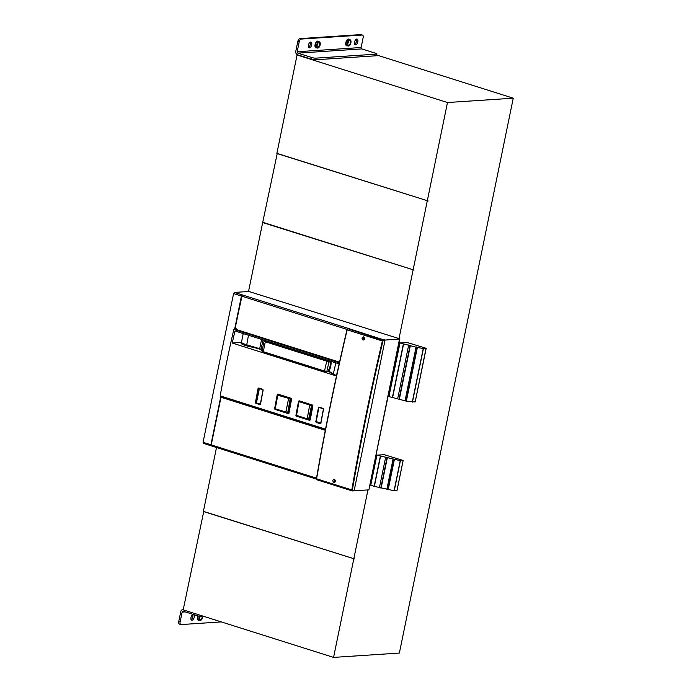 <?xml version="1.0" encoding="UTF-8"?>
<svg xmlns="http://www.w3.org/2000/svg" width="692" height="692" viewBox="0 0 692 692"><rect width="100%" height="100%" fill="white"/><g stroke="black" fill="none" stroke-linecap="round" stroke-linejoin="round"><path stroke-width="1.04" d="M380.332 456.227L374.156 486.32L370.748 485.248L376.924 455.146L400.244 460.656L394.068 490.758L396.974 490.585L403.168 460.474L384.155 454.67L376.924 455.146M374.156 486.32L394.068 490.758M400.244 460.656L403.047 460.414M393.082 458.986L386.906 489.08M385.686 457.118L379.51 487.211M399.959 342.972L417.363 347.514L423.27 348.483L426.185 348.31L407.181 342.497L399.959 342.972L388.947 396.603L406.36 401.144L415.174 401.94L426.151 348.318M415.174 401.94L426.073 348.232M408.712 344.936L397.71 398.566M416.108 346.813L405.097 400.434M413.288 269.828L262.675 222.565L248.558 291.375L399.872 338.864L368.871 489.893L399.561 338.881M222.002 396.862L221.206 397.312L221.345 396.654M325.378 429.983L221.916 397.269M221.206 397.312L325.309 430.312M368.819 489.875L354.088 490.723M385.02 340.066L399.803 338.959M248.886 291.479L234.432 292.431L233.593 293.564L241.439 296.046L234.709 328.838M233.593 293.564L203.067 442.3L203.457 443.356L211.077 445.76M220.826 396.49L210.913 444.774A1.133 0.588 107.5 0 0 211.181 445.821L203.457 443.356M211.25 444.8L221.025 396.551M234.925 328.83L242.148 295.302M220.999 397.329L211.233 444.878A1.133 0.588 107.5 0 0 211.51 445.925A1.133 0.588 107.5 0 0 211.622 445.933L316.391 479.063M352.41 490.913L354.174 490.542L385.02 340.274L348.967 328.674M242.217 295.233L242.278 294.913A1.133 0.588 107.5 0 0 241.439 296.046M234.432 292.431L242.607 295.017A1.133 0.588 107.5 0 0 241.767 296.15L235.055 328.821M211.129 444.766L211.198 445.363M348.993 328.536L348.69 328.553A1.133 0.588 -72.5 0 0 348.361 328.717M264.474 340.308L265.693 341.199L265.278 341.744L264.05 341.173L262.078 351.112L262.519 351.761L324.591 371.552M330.949 360.93C331.39 364.528 330.69 367.962 328.838 371.241L324.505 371.042L326.243 371.838A0.571 0.476 -93.8 0 0 326.814 371.44L329.046 361.57L328.691 360.878L327.152 360.627L326.736 361.172L329.807 361.527A0.571 0.476 -93.8 0 0 329.582 360.895M330.715 361.25L329.807 361.527C330.767 364.701 330.093 367.98 327.783 371.37L327.212 371.777L327.783 371.37M263.496 352.237L263.306 351.692L324.505 371.042L326.736 361.172L265.278 341.744L263.306 351.692L262.078 351.112L262.519 351.761M328.838 371.241L327.359 371.794L324.643 371.578L263.444 352.237L262.138 351.493L261.135 349.728A0.571 0.554 150.5 0 1 261.074 349.348L263.029 339.85M288.867 413.012A22.672 3.841 -168.4 0 1 288.218 412.986L285.848 411.956L288.72 398.03L285.917 411.982L287.664 412.951L290.207 398.704L287.682 412.951M291.496 398.774A22.672 3.841 -168.4 0 1 290.752 398.739L288.218 412.986L290.752 398.739L278.374 394.76L277.803 395.167L275.304 408.297L275.701 408.972L285.943 412.207M279.11 394.717L277.881 395.253L288.417 398.298M289.766 398.895L288.495 398.324M310.154 419.741A22.672 3.841 -168.4 0 1 309.497 419.715L312.04 405.469L309.497 419.715L308.952 419.681M312.784 405.503A22.672 3.841 -168.4 0 1 312.04 405.469L309.696 405.028L307.205 418.712L308.822 419.629M299.93 401.299L298.987 401.637L296.496 415.555L308.883 419.663M296.427 415.304L308.615 419.335L311.53 405.434L308.969 419.689M310.985 405.192L309.765 405.045L311.089 405.633M333.803 482.419C332.333 480.897 332.506 479.893 334.322 479.418C335.793 480.931 335.62 481.935 333.803 482.419L334.21 482.471M363.257 336.866L363.672 336.918C365.073 338.44 364.84 339.443 362.954 339.936L363.369 339.98M363.672 336.918C361.786 337.402 361.553 338.405 362.954 339.936M364.632 338.552L363.611 338.232A1.272 1.073 -93.8 0 0 364.26 339.495M363.611 338.232L363.525 338.146A1.557 1.306 -93.8 0 0 364.139 339.625M364.156 337.212A1.272 1.073 86.2 0 0 363.698 337.791L363.62 337.705A1.557 1.306 86.2 0 1 364.009 337.09M363.698 337.791L364.606 338.077M364.632 338.44L363.681 338.137M334.85 479.738A1.272 1.073 -93.8 0 0 334.452 480.283L334.366 480.196A1.557 1.306 -93.8 0 1 334.72 479.625M335.04 482.004A1.272 1.073 86.2 0 1 334.357 480.724L334.279 480.637A1.557 1.306 86.2 0 0 334.919 482.142M335.361 481.035L334.357 480.724M334.452 480.283L335.309 480.559M335.361 480.923L334.435 480.629M242.537 343.656L242.425 344.244A9.922 1.678 -168.4 0 0 242.269 344.253M254.656 347.678L250.245 346.753A9.922 1.678 -168.4 0 1 241.136 343.163A9.922 1.678 -168.4 0 1 241.586 342.8M323.199 408.427L323.562 409.119A718.504 371.128 107.5 0 0 320.889 423.331L320.327 423.738L316.166 422.414L315.803 421.722A718.504 371.128 -72.5 0 1 318.467 407.51L319.038 407.104L323.199 408.427L323.562 409.119M323.484 409.024A718.218 370.981 107.5 0 0 320.82 423.236L316.192 421.774A718.218 370.981 -72.5 0 1 318.856 407.562L318.467 407.51M319.064 407.354L323.432 409.05L320.673 423.426M317.074 421.713L315.803 421.722M260.356 404.24A55.265 9.351 -168.4 0 1 256.429 402.995L259.465 388.221M262.813 389.328L263.168 390.02A718.504 371.128 107.5 0 0 260.503 404.24L259.941 404.638L255.78 403.324L255.417 402.632A718.504 371.128 -72.5 0 1 258.081 388.411L258.652 388.013L262.813 389.328L263.168 390.02M263.098 389.933A718.218 370.981 107.5 0 0 260.426 404.145L255.798 402.683A718.218 370.981 -72.5 0 1 258.471 388.471L258.081 388.411M258.678 388.264L263.047 389.951L260.278 404.336M256.265 402.649L255.417 402.632M310.25 419.966L309.687 420.373L296.262 416.126L295.899 415.434A718.504 371.128 -72.5 0 1 298.572 401.213L299.143 400.815L312.559 405.062L312.914 405.754A718.504 371.128 -72.5 0 0 310.25 419.966L297.223 415.78M296.435 415.477L296.288 415.485A718.218 370.981 -72.5 0 1 298.961 401.273L298.572 401.213M299.238 401.075L312.836 405.659M312.827 405.72A718.218 370.981 -72.5 0 0 310.172 419.871L310.025 420.061M296.262 416.126L295.899 415.434M291.626 399.024L291.271 398.332L277.855 394.085L277.284 394.483A718.504 371.128 107.5 0 0 274.62 408.704L274.983 409.396L288.4 413.634L288.962 413.236A718.504 371.128 -72.5 0 1 291.626 399.024L291.375 398.583M277.855 394.085L277.674 394.544A718.218 370.981 107.5 0 0 275.001 408.756L288.884 413.141A718.218 370.981 -72.5 0 1 291.557 398.929M291.315 398.566L277.284 394.483M288.737 413.332L291.341 398.583L277.881 394.336M274.62 408.704L275.381 408.73M241.465 342.419L232.235 343.033A718.504 371.128 -72.5 0 1 234.96 330.975L338.907 363.836M232.235 343.033L336.191 375.894M236.257 328.743L233.835 329.409L339.391 362.79M220.341 396.334L325.456 429.568L220.194 395.841A718.504 371.128 -72.5 0 1 233.835 329.409M203.154 616.165L201.035 616.304L201.19 615.543M185.205 611.884L182.152 612.083A1.133 0.952 -93.8 0 1 183.302 611.287L197.185 615.672A2.837 0.476 11.6 0 0 201.035 616.304M183.242 609.557A2.837 2.379 -93.8 0 0 182.896 609.548A2.837 2.379 -93.8 0 0 180.768 611.65L178.744 621.494A2.837 1.462 107.5 0 0 179.427 624.097L180.811 624.539A2.837 1.462 107.5 0 0 181.105 624.573L221.336 621.909M182.152 612.083L180.128 621.935A2.837 1.462 107.5 0 0 180.811 624.539M199.53 616.2A3.261 1.687 107.5 0 0 199.14 617.428A3.261 1.687 107.5 0 0 199.919 620.421A3.261 1.687 107.5 0 0 202.669 617.195A3.261 1.687 107.5 0 0 202.782 616.183M200.023 616.261A2.353 1.22 107.5 0 0 199.625 617.402A2.353 1.22 107.5 0 0 200.196 619.565A2.353 1.22 107.5 0 0 202.185 617.229A2.353 1.22 107.5 0 0 202.254 616.226M192.696 614.617A2.976 1.54 -72.5 0 1 192.826 616.788A2.976 1.54 -72.5 0 1 191.113 619.608M193.613 614.539A2.976 1.54 -72.5 0 1 194.21 617.229A2.976 1.54 -72.5 0 1 191.701 620.17A2.976 1.54 -72.5 0 1 190.983 617.437A2.976 1.54 -72.5 0 1 193.371 614.47M376.474 54.132A2.837 0.476 11.6 0 0 376.941 53.967A2.837 0.476 11.6 0 0 375.695 53.301L361.821 48.907L297.871 53.128L311.755 57.523A2.837 0.476 11.6 0 0 315.604 58.154L376.474 54.132L376.137 55.775A2.837 0.476 11.6 0 0 376.604 55.611L376.941 53.967M376.137 55.775L315.275 59.797L315.604 58.154M299.195 41.892A2.837 1.462 -72.5 0 1 301.297 39.055L362.158 35.041A2.837 1.462 -72.5 0 1 362.452 35.076A2.837 1.462 -72.5 0 1 363.136 37.671L361.12 47.523L297.171 51.744L299.195 41.892L297.811 41.459L295.787 51.303A2.837 2.379 -93.8 0 0 297.534 54.772L311.417 59.166A2.837 0.476 11.6 0 0 315.275 59.797M361.12 47.523A1.133 0.952 -93.8 0 0 361.821 48.907M297.171 51.744A1.133 0.952 -93.8 0 0 297.871 53.128M297.811 41.459A2.837 1.462 -72.5 0 1 299.904 38.622L360.774 34.6A2.837 1.462 -72.5 0 1 361.068 34.635L362.452 35.076M347.367 43.025A3.261 1.687 107.5 0 0 348.154 46.018A3.261 1.687 107.5 0 0 350.905 42.792A3.261 1.687 107.5 0 0 350.117 39.799A3.261 1.687 107.5 0 0 347.367 43.025M347.86 42.991A2.353 1.22 107.5 0 0 348.431 45.153A2.353 1.22 107.5 0 0 350.42 42.826A2.353 1.22 107.5 0 0 349.849 40.664A2.353 1.22 107.5 0 0 347.86 42.991M316.625 45.058A3.261 1.687 107.5 0 0 317.412 48.042A3.261 1.687 107.5 0 0 320.162 44.824A3.261 1.687 107.5 0 0 319.375 41.831A3.261 1.687 107.5 0 0 316.625 45.058M317.118 45.023A2.353 1.22 107.5 0 0 317.689 47.186A2.353 1.22 107.5 0 0 319.678 44.85A2.353 1.22 107.5 0 0 319.107 42.688A2.353 1.22 107.5 0 0 317.118 45.023M310.189 42.238A2.976 1.54 -72.5 0 1 310.319 44.409A2.976 1.54 -72.5 0 1 308.606 47.238M356.302 39.193A2.976 1.54 -72.5 0 1 356.432 41.364A2.976 1.54 -72.5 0 1 354.719 44.193M308.476 45.058A2.976 1.54 -72.5 0 1 310.985 42.117A2.976 1.54 -72.5 0 1 311.703 44.85A2.976 1.54 -72.5 0 1 309.194 47.791A2.976 1.54 -72.5 0 1 308.476 45.058M354.589 42.013A2.976 1.54 -72.5 0 1 357.098 39.072A2.976 1.54 -72.5 0 1 357.816 41.805A2.976 1.54 -72.5 0 1 355.307 44.746A2.976 1.54 -72.5 0 1 354.589 42.013M203.751 511.466L183.181 609.851L333.57 657.4L399.362 653.058L513.256 98.186L376.725 55.023M413.998 270.053L262.735 222.288L277.241 153.451M427.82 200.853L276.887 153.339L297.076 54.979L447.473 102.528L427.284 200.896M354.33 558.868L203.396 511.353L216.51 447.499M413.072 270.114L398.947 338.924M368.871 489.893L367.902 489.936M367.945 489.953L353.794 558.902M354.685 558.98L203.37 511.492M333.57 657.4L353.768 559.041M428.175 200.965L276.861 153.477M427.249 201.026L413.124 269.837M263.444 222.513L262.675 222.565M513.256 98.186L447.473 102.528M298.001 54.919L297.076 54.979M403.159 460.491L396.974 490.585M403.125 460.491L396.948 490.593M400.417 460.673L394.241 490.766M394.336 459.696L388.16 489.789M394.042 459.609L387.866 489.711M394.025 459.6L387.849 489.694M387.278 458.035L381.102 488.137M386.992 457.957L380.808 488.059M386.966 457.948L380.79 488.042M380.539 456.279L374.363 486.372M403.358 344.045L392.355 397.675M403.566 344.097L392.563 397.727M399.007 399.405L410.019 345.784L398.981 399.396M410.304 345.862L399.301 399.483M406.066 401.057L417.077 347.436L406.04 401.049M417.363 347.514L406.36 401.144M423.27 348.483L412.259 402.104M423.443 348.491L412.441 402.121M211.233 444.878L316.503 478.163M203.067 442.3L210.913 444.774M241.767 296.15L347.09 329.453M242.607 295.017L348.69 328.553M265.693 341.199L327.152 360.627M329.392 360.835L328.691 360.878M263.358 339.954L264.05 341.173A0.571 0.554 150.5 0 1 264.707 340.724M261.118 349.702A3.399 0.58 11.6 0 0 259.855 349.218L246.655 345.282L248.489 335.257M259.76 349.192L246.655 345.282C240.176 342.964 242.269 343.431 241.482 342.168A10.198 1.73 11.6 0 0 246.542 344.772L259.69 348.699L261.602 339.4M241.923 342.834A9.636 1.635 11.6 0 0 246.603 345.256M262.078 351.112L261.074 349.348A2.837 0.476 11.6 0 0 259.69 348.699L261.169 349.78M324.505 371.042L324.695 371.587M277.795 395.218L275.347 408.28M275.425 408.375L275.701 408.972L285.848 411.956M299.195 401.343L309.904 404.733M298.987 401.637L309.696 405.028L307.231 418.945M316.564 479.219L316.469 478.752M351.986 490.853L316.988 479.79A1.133 0.588 -72.5 0 1 316.875 479.772A1.133 0.588 -72.5 0 1 316.59 478.795L316.486 478.656A1349.988 697.311 -72.5 0 1 347.038 329.79M353.88 490.836L352.202 490.922A1.133 0.588 -72.5 0 1 352.09 490.913A1.133 0.588 -72.5 0 1 351.804 489.936L316.59 478.795A1350.386 697.519 -72.5 0 1 347.168 329.833L347.54 329.055M385.02 340.274L383.454 340.377L382.918 341.078A1349.988 697.311 107.5 0 0 352.349 489.997L351.804 489.936A1350.386 697.519 -72.5 0 1 382.382 340.966L347.168 329.833A1.133 0.588 -72.5 0 1 347.99 328.761L347.609 328.968M349.564 328.657L347.99 328.761L383.454 340.377M352.349 489.997L352.609 490.645L354.174 490.542M384.778 339.789L383.204 339.893A1.133 0.588 -72.5 0 0 382.382 340.966L382.918 341.078M349.46 328.648L347.886 328.752L346.986 329.747C335.205 379.501 325.015 429.152 316.417 478.691L316.875 479.772L352.609 490.645M323.25 408.661L319.133 407.363M318.856 407.562L319.6 407.519M316.166 422.414L317.247 422.059M262.856 389.57L258.747 388.273M258.471 388.471L259.189 388.42M255.78 403.324L256.429 402.995M298.961 401.273L299.697 401.222M299.16 401.066L312.559 405.062M278.409 394.492L277.674 394.544M274.983 409.396L275.935 409.05M336.494 375.765A9.351 1.583 -168.4 0 1 333.224 374.381L335.854 362.876M336.58 375.436A9.065 1.531 -168.4 0 1 333.544 374.138L328.899 371.128M328.683 371.431L333.224 374.381M338.483 366.89L339.08 363.992A9.065 1.531 11.6 0 1 337.151 363.283M234.251 328.873L339.53 362.158M220.194 395.841L325.534 429.152M197.185 615.672L197.454 614.358M178.744 621.494L180.128 621.935M198.31 615.975A3.261 1.687 107.5 0 0 197.981 617.065A3.261 1.687 107.5 0 0 198.768 620.058L199.919 620.421M199.218 620.196A3.546 1.834 -72.5 0 1 197.592 617.005A3.546 1.834 -72.5 0 1 197.929 615.88M199.547 617.982A2.353 1.22 107.5 0 0 200.1 616.572A2.353 1.22 107.5 0 0 200.152 616.278M311.417 59.166L311.755 57.523M301.297 39.055L299.904 38.622M362.158 35.041L360.774 34.6M350.117 39.799L348.967 39.435A3.261 1.687 107.5 0 0 346.216 42.662A3.261 1.687 107.5 0 0 346.995 45.646L348.154 46.018M347.453 45.793A3.546 1.834 -72.5 0 1 345.827 42.593A3.546 1.834 -72.5 0 1 347.479 39.505A3.546 1.834 -72.5 0 1 349.417 39.574M319.375 41.831L318.225 41.459A3.261 1.687 107.5 0 0 315.474 44.686A3.261 1.687 107.5 0 0 316.253 47.679L317.412 48.042M316.711 47.826A3.546 1.834 -72.5 0 1 315.085 44.625A3.546 1.834 -72.5 0 1 316.737 41.529A3.546 1.834 -72.5 0 1 318.675 41.607M317.04 45.603A2.353 1.22 107.5 0 0 317.593 44.193A2.353 1.22 107.5 0 0 317.671 43.613M347.782 43.57A2.353 1.22 107.5 0 0 348.335 42.16A2.353 1.22 107.5 0 0 348.413 41.581M426.194 348.301L415.191 401.931M211.51 445.925L316.4 479.089M246.084 345.109L245.971 345.671M241.482 342.168L243.238 333.596M287.604 412.934L275.675 408.972L275.304 408.297L277.76 395.184L279.032 394.691M296.496 415.555L306.227 418.625M312.628 405.313L309.973 420.079M336.355 375.877L337.947 369.338"/></g></svg>
